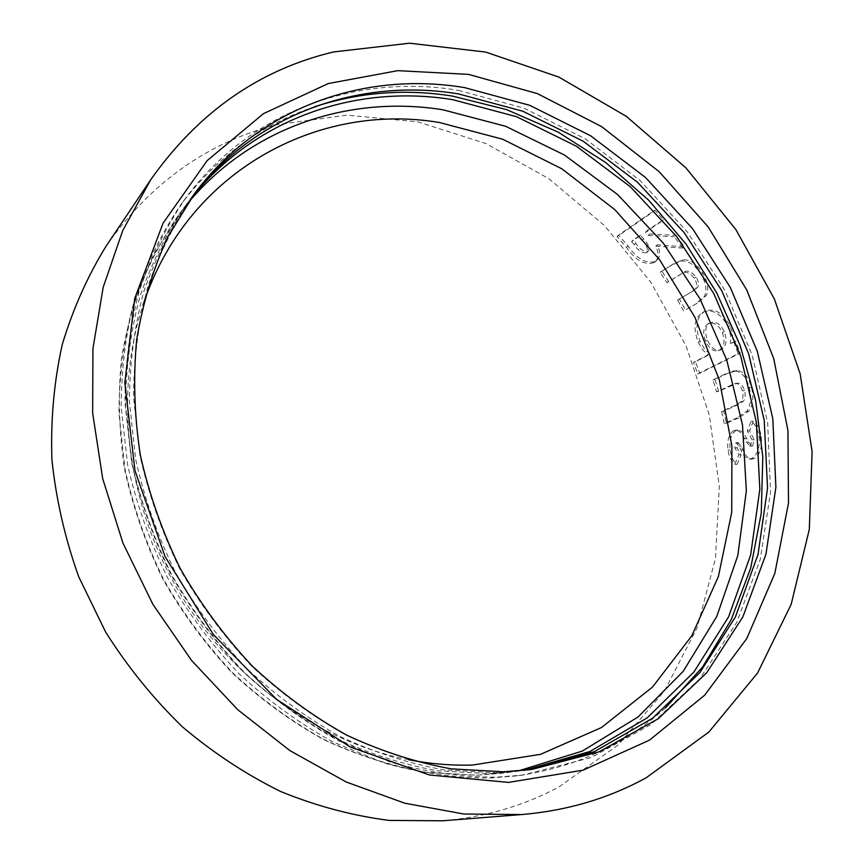 <?xml version="1.0" encoding="UTF-8"?>
<svg xmlns="http://www.w3.org/2000/svg" width="864" height="864" viewBox="0 0 864 864"><rect width="100%" height="100%" fill="white"/><g stroke="black" fill="none" stroke-linecap="round" stroke-linejoin="round"><path stroke-width="0.65" stroke-dasharray="4.32 3.24" d="M524.275 770.364L489.11 773.658L437.53 770.774C402.613 764.467 368.204 753.43 334.314 737.651C301.19 719.248 270.216 696.654 241.423 669.881C214.304 641.012 190.793 609.206 170.878 574.474C153.349 538.531 140.324 501.401 131.803 463.093L125.593 405.788C125.842 367.913 130.594 331.549 139.86 296.73C151.524 263.228 166.925 232.632 186.062 204.941L190.436 199.26M665.442 707.897C624.294 745.07 574.452 767.761 515.916 775.948L489.348 778.043C454.734 777.881 419.818 772.924 384.631 763.182L332.964 741.96C299.473 723.438 268.142 700.682 238.993 673.704C211.529 644.598 187.693 612.533 167.476 577.487C149.666 541.21 136.393 503.734 127.656 465.026L121.198 407.128C121.306 368.831 125.971 332.057 135.194 296.806C146.837 262.894 162.259 231.887 181.462 203.796C217.318 156.816 261.533 124.513 314.118 106.909M458.352 90.342L523.735 108.054L585.025 138.672L640.17 180.587L687.377 231.973L725.177 290.93L752.296 355.396L767.696 423.209L770.548 492.048L760.288 559.375L736.69 622.49L699.991 678.532L650.959 724.529L591.106 757.588L522.731 775.094L495.99 777.2C461.16 777.017 426.017 772.016 390.571 762.188L338.537 740.772C304.787 722.088 273.218 699.138 243.832 671.911C216.14 642.557 192.1 610.2 171.709 574.852C153.749 538.261 140.346 500.461 131.522 461.441L124.978 403.078C125.064 364.468 129.74 327.424 139.007 291.913C150.714 257.764 166.234 226.552 185.544 198.288C250.722 110.009 358.128 73.472 458.352 90.342M527.71 769.986L495.752 772.772L443.837 769.856C408.683 763.495 374.026 752.35 339.887 736.43C306.515 717.865 275.303 695.077 246.272 668.056C218.938 638.928 195.221 606.841 175.133 571.806C157.453 535.561 144.299 498.118 135.691 459.486L129.406 401.728C129.632 363.55 134.395 326.916 143.705 291.838C155.434 258.109 170.921 227.308 190.177 199.444L192.445 196.463M106.38 245.722C150.52 182.995 207.122 142.679 276.178 124.783L346.864 115.171L417.83 121.856L486.076 143.597L549.029 178.805L604.508 225.612L650.7 282.02L686.059 345.892L709.279 414.936L719.334 486.713L715.446 558.598L697.14 627.728L664.427 691.016L617.857 745.222L558.727 787.061C523.444 805.961 484.715 817.204 442.552 820.8M675.95 235.354L684.45 246.791L657.331 244.804C660.636 251.921 660.388 257.191 656.608 260.593L655.582 261.338C646.348 264.179 637.146 259.038 627.998 245.916L618.527 235.105L654.89 210.092L663.314 219.737L647.006 230.699L649.76 233.971L675.95 235.354L674.341 236.747L682.776 248.098L684.45 246.791M697.183 303.232L685.454 309.895L679.374 298.998L692.939 291.092L697.712 287.302C699.041 284.396 698.522 280.994 696.146 277.106C690.908 270.616 686.146 269.417 681.869 273.499L668.671 281.502L661.748 271.123L673.013 264.125L683.014 259.74C690.53 259.556 697.075 264.038 702.67 273.186C707.843 281.545 709.052 288.997 706.288 295.553L697.183 303.232L685.454 309.895M732.499 342.814L735.739 341.15L740.221 353.149L699.721 373.302L695.444 361.746L710.014 354.305L704.462 348.916L700.099 341.356C694.796 326.927 696.265 316.98 704.516 311.537L705.37 311.116C714.593 307.854 722.844 312.79 730.102 325.944L732.1 332.014L732.802 338.159L732.499 342.814L730.458 343.451L735.739 341.15M738.677 417.917L726.365 423.295L723.751 411.156L738.029 404.741L743.299 401.425C745.254 398.574 745.664 394.956 744.509 390.56C742.964 385.247 740.491 382.795 737.078 383.216L718.632 391.392L715.025 379.48L726.937 373.702L737.068 370.505C743.893 371.401 748.678 377.006 751.399 387.342C753.926 396.781 753.095 404.708 748.894 411.134L738.677 417.917L736.506 418.068L724.216 423.446L726.365 423.295M752.566 446.18L754.229 439.798L749.531 430.888L753.257 421.2C757.512 424.202 760.158 429.376 761.195 436.698C762.426 447.498 759.985 454.842 753.862 458.719L751.27 459.173C747.814 458.266 745.092 455.22 743.105 450.036L741.215 446.094L738.191 442.714L736.97 447.833L741.085 454.928L737.035 464.422C733.439 461.635 731.171 456.851 730.22 450.068C729.054 440.64 730.976 434.117 735.988 430.488L737.737 430.078C741.431 430.65 744.422 433.48 746.734 438.545L748.537 442.174L752.566 446.18L750.33 446.094L751.993 439.754L754.229 439.798M751.993 439.754L747.317 430.92L751.054 421.286C755.298 424.256 757.933 429.376 758.959 436.655C760.18 447.379 757.739 454.68 751.615 458.546L749.012 459C745.567 458.104 742.856 455.09 740.891 449.95L739.001 446.051L735.988 442.692L734.767 447.79L738.86 454.831L734.81 464.26C731.236 461.506 728.968 456.754 728.028 450.025C726.872 440.672 728.795 434.182 733.806 430.564L735.566 430.153C739.238 430.715 742.219 433.512 744.52 438.534L746.323 442.13L750.33 446.094M746.323 442.13L748.537 442.174M747.317 430.92L749.531 430.888M751.054 421.286L753.257 421.2M758.959 436.655L761.195 436.698M751.615 458.546L753.862 458.719M735.988 442.692L738.191 442.714M734.767 447.79L736.97 447.833M738.86 454.831L741.085 454.928M734.81 464.26L737.035 464.422M728.028 450.025L730.22 450.068M733.806 430.564L735.988 430.488M744.52 438.534L746.734 438.545M724.216 423.446L721.613 411.404L735.869 404.978L741.139 401.663C743.105 398.822 743.504 395.226 742.37 390.874C740.837 385.603 738.374 383.173 734.972 383.584L716.537 391.77L712.962 379.944L724.853 374.177L734.972 370.958C741.787 371.833 746.539 377.395 749.239 387.655C751.756 397.019 750.913 404.903 746.712 411.296L736.506 418.068M746.712 411.296L748.894 411.134M721.613 411.404L723.751 411.156M741.139 401.663L743.299 401.425M742.37 390.874L744.509 390.56M716.537 391.77L718.632 391.392M712.962 379.944L715.025 379.48M734.972 370.958L737.068 370.505M749.239 387.655L751.399 387.342M733.709 341.798L738.148 353.7L697.702 373.853L693.457 362.372L708.005 354.931L702.486 349.596L698.144 342.101C692.885 327.758 694.375 317.876 702.616 312.433L703.48 312.012C712.692 308.75 720.9 313.643 728.104 326.678L730.534 335.178L730.458 343.451M728.104 326.678L730.102 325.944M738.148 353.7L740.221 353.149M697.702 373.853L699.721 373.302M693.457 362.372L695.444 361.746M708.005 354.931L710.014 354.305M698.144 342.101L700.099 341.356M702.616 312.433L704.516 311.537M719.248 350.19C724.334 347.015 725.36 341.075 722.315 332.37C718.502 324.886 713.999 321.905 708.804 323.428L708.005 323.795C703.285 327.013 702.486 332.78 705.596 341.096C708.901 348.343 713.005 351.551 717.93 350.708L721.278 349.553C726.365 346.388 727.369 340.416 724.302 331.646C720.479 324.108 715.954 321.095 710.737 322.618L709.949 322.974C705.218 326.203 704.43 331.992 707.573 340.373C710.878 347.674 715.003 350.903 719.96 350.082L721.278 349.553M722.315 332.37L724.302 331.646M705.596 341.096L707.573 340.373M708.005 323.795L709.949 322.974M683.608 310.856L677.57 300.035L691.124 292.14L695.887 288.349C697.226 285.455 696.719 282.074 694.354 278.219C689.148 271.782 684.407 270.594 680.13 274.676L666.943 282.658L660.064 272.354L671.317 265.378L681.318 260.982C688.802 260.788 695.326 265.226 700.877 274.298C706.007 282.604 707.195 290.012 704.43 296.536L695.326 304.204M704.43 296.536L706.288 295.553M677.57 300.035L679.374 298.998M695.887 288.349L697.712 287.302M694.354 278.219L696.146 277.106M666.943 282.658L668.671 281.502M660.064 272.354L661.748 271.123M681.318 260.982L683.014 259.74M700.877 274.298L702.67 273.186M682.776 248.098L655.744 246.197C659.016 253.26 658.757 258.498 654.977 261.889L653.951 262.634C644.728 265.486 635.58 260.399 626.497 247.374L617.09 236.639L653.432 211.669L661.792 221.238L645.494 232.189L648.227 235.44L674.341 236.747M648.227 235.44L649.76 233.971M655.744 246.197L657.331 244.804M653.951 262.634L655.582 261.338M617.09 236.639L618.527 235.105M653.432 211.669L654.89 210.092M661.792 221.238L663.314 219.737M645.494 232.189L647.006 230.699M631.552 241.553L634.262 244.76C638.053 250.538 642.103 253.217 646.391 252.806L646.844 252.439C648.227 248.94 646.628 244.89 642.06 240.3L638.939 236.596L631.552 241.553L633.053 240.084L635.774 243.313C639.598 249.124 643.658 251.834 647.968 251.424L648.421 251.068C649.793 247.536 648.173 243.464 643.583 238.842L640.451 235.116L633.053 240.084M638.939 236.596L640.451 235.116M646.391 252.806L647.968 251.424M518.26 770.936L505.278 772.945L477.511 775.192L426.524 772.373C392.018 766.174 358.042 755.32 324.594 739.789C291.902 721.667 261.349 699.43 232.956 673.067C206.226 644.63 183.06 613.31 163.447 579.107C146.189 543.704 133.38 507.125 125.01 469.368L118.94 412.873C119.221 375.516 123.952 339.638 133.132 305.262C144.688 272.182 159.926 241.942 178.859 214.553L186.98 204.228M503.42 771.8L450.716 768.852C415.292 762.426 380.376 751.172 345.967 735.102C312.314 716.353 280.854 693.338 251.564 666.068C223.981 636.66 200.059 604.271 179.777 568.912C161.924 532.321 148.651 494.543 139.936 455.566L133.564 397.3C133.769 358.787 138.542 321.862 147.906 286.513C159.7 252.515 175.295 221.497 194.67 193.45L190.177 199.444M408.791 759.748C318.578 742.198 229.975 678.683 177.822 589.766C125.928 500.688 114.048 392.332 143.014 305.111M740.891 449.95L743.105 450.036M739.001 446.051L741.215 446.094M735.869 404.978L738.029 404.741M730.447 385.204L732.564 384.826M724.853 374.177L726.937 373.702M691.124 292.14L692.939 291.092M680.13 274.676L681.869 273.499M671.317 265.378L673.013 264.125M626.497 247.374L627.998 245.916M634.262 244.76L635.774 243.313M642.06 240.3L643.583 238.842M186.062 204.941L178.859 214.553L152.291 257.418C137.862 288.814 127.591 322.402 121.478 358.182C117.914 394.805 118.984 432.043 124.675 469.897C133.024 507.589 145.8 544.093 163.004 579.398C182.563 613.516 205.675 644.76 232.351 673.121C260.701 699.43 291.222 721.645 323.924 739.757C357.404 755.287 391.457 766.163 426.092 772.384L477.317 775.202L517.18 771.379M522.731 775.094L515.916 775.948M531.425 769.522L523.994 770.494M185.544 198.288L181.462 203.796M749.736 446.148L751.972 446.224M749.012 459L751.27 459.173M736.441 442.638L738.634 442.649M735.566 430.153L737.737 430.078M734.972 383.584L737.078 383.216M732.456 371.228L734.519 370.775M705.37 311.116L703.48 312.012M719.96 350.082L717.93 350.708M710.737 322.618L708.804 323.428M654.977 261.889L656.608 260.593M648.421 251.068L646.844 252.439"/><path stroke-width="1.3" d="M190.436 199.26C254.783 117.493 357.059 83.916 452.844 99.695L516.575 116.705L576.396 146.232L630.299 186.721L676.588 236.455L713.804 293.587L740.718 356.152L756.335 422.064L759.834 489.11L750.686 554.85L728.654 616.723L693.943 671.987L647.266 717.822L590.004 751.453L524.275 770.364M314.118 106.909C359.359 92.156 405.54 88.571 452.65 96.131L506.65 109.631L558.122 132.095L605.858 162.648L648.788 200.308L685.994 244.037L716.645 292.734L740.059 345.244L755.611 400.356L762.804 456.786L761.26 513.173L750.719 568.058L731.106 619.888L702.551 667.062L665.442 707.897M192.445 196.463C257.029 112.288 361.141 77.674 458.546 93.928L522.871 111.24L583.222 141.232L637.578 182.293L684.212 232.675L721.656 290.52L748.667 353.819L764.23 420.466L767.534 488.182L758.009 554.515L735.448 616.853L700.045 672.386L652.547 718.254L594.367 751.637L527.71 769.986M521.77 814.547L442.552 820.8L389.016 820.411C352.642 815.713 316.634 806.134 280.994 791.662C246.046 774.468 213.16 752.825 182.336 726.764C153.166 698.425 127.591 666.824 105.602 631.973L78.71 576.763C64.94 538.196 55.998 499.057 51.894 459.346C50.598 419.85 54.043 381.64 62.219 344.693C72.943 308.956 87.664 275.962 106.38 245.722L150.703 179.766C198.374 112.223 259.362 69.606 333.644 51.937L409.579 43.2L485.698 52.078L558.835 77.069L626.335 116.359L685.962 167.897L735.836 229.511L774.349 298.944L800.15 373.799L812.106 451.537L809.309 529.384L791.186 604.314L757.566 673.045L708.858 732.056L646.272 777.708C608.753 798.368 567.248 810.648 521.77 814.547L463.871 814.018L404.773 803.207L346.183 781.985L289.904 750.6L237.794 709.744L191.592 660.496L152.885 604.336L122.936 543.046L102.697 478.634L92.664 413.176L92.923 348.743L103.183 287.28L122.753 230.483L150.703 179.766M143.014 305.111C186.84 170.672 318.136 101.941 439.387 122.504L502.61 139.201L561.784 168.772L614.736 209.574L659.642 259.772L694.958 317.358L719.399 380.192L731.916 446.008L731.732 512.33L718.394 576.526L691.826 635.764L652.482 687.096L601.42 727.564L540.508 754.337L472.414 765.05C451.462 765.655 430.25 763.895 408.791 759.748M186.98 204.228C250.852 126.619 349.898 94.824 442.854 109.782L505.559 126.263L564.451 155.012L617.566 194.508L663.239 243.086L700.056 298.966L726.808 360.245L742.5 424.894L746.356 490.741L737.845 555.444L716.753 616.507L683.23 671.285L637.988 717.023L582.325 751.064L518.26 770.936M531.425 769.522L503.204 771.79L451.213 768.852C415.94 762.448 381.11 751.205 346.734 735.145C313.092 716.386 281.599 693.349 252.256 666.025C224.618 636.541 200.621 604.066 180.284 568.598C162.367 531.9 149.051 494.024 140.314 454.972C134.33 415.811 133.11 377.406 136.663 339.757C142.83 303.07 153.22 268.758 167.821 236.844L194.67 193.45C259.47 106.628 365.591 70.87 464.756 87.653L529.708 105.3L590.641 135.788L645.484 177.466L692.496 228.571L730.188 287.194L757.307 351.292L772.816 418.727L775.894 487.177L765.968 554.159L742.835 616.982L706.676 672.808L658.282 718.708L599.119 751.799L531.425 769.522L503.42 771.8M508.529 782.406L429.386 774.986L350.395 747.079L276.696 699.473L213.419 634.608L165.067 556.567L134.957 470.621L124.837 382.655L134.73 298.458L163.08 223.128L207.155 160.639L263.477 113.648L328.255 83.56L397.732 70.654L468.439 74.369L537.289 93.56L601.636 126.619L659.21 171.72L708.124 226.865L746.744 289.904L773.723 358.582L787.936 430.488L788.497 503.032L774.835 573.394L746.777 638.539L704.635 695.228L649.48 740.156L583.157 770.148L508.529 782.406"/></g></svg>
